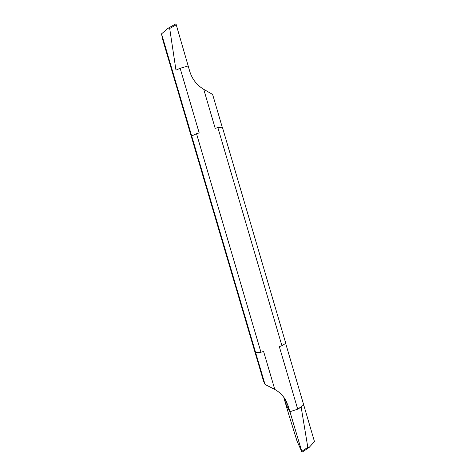 <?xml version="1.0" encoding="UTF-8"?>
<svg xmlns="http://www.w3.org/2000/svg" width="476" height="476" viewBox="0 0 476 476"><rect width="100%" height="100%" fill="white"/><g stroke="black" fill="none" stroke-linecap="round" stroke-linejoin="round"><path stroke-width="0.71" d="M284.023 398.317L289.009 415.256L285.529 403.434L289.955 411.794L291.383 411.157L289.914 411.716L288.337 406.355L283.607 397.032M290.634 411.49L297.702 409.17L303.718 404.939L298.577 408.646L301.153 407.105L307.817 447.351L309.025 447.571L314.463 441.573L285.659 343.38M297.066 441.204L289.009 415.256L297.066 441.204L301.962 452.093L297.066 441.204M289.914 411.716L285.529 403.434L289.955 411.794L302.028 452.2M265.037 384.465L161.537 33.855L162.542 39.08L263.579 381.306L265.037 384.465L274.795 389.428C279.626 392.153 283.381 395.943 286.046 400.798L288.337 406.355M274.795 389.428L263.597 351.437L260.961 352.246L255.677 352.549M191.733 135.946L196.511 133.691L260.961 352.246M196.511 133.691L199.194 132.929L180.136 68.288L188.169 65.95L189.805 71.513C192.203 79.218 196.844 85.156 203.734 89.327L215.2 128.365L217.871 127.604L281.941 345.784L279.317 346.593L297.702 409.17M222.232 127.199L212.623 94.432L203.734 89.327M187.425 66.158L188.163 65.878L175.959 23.8M180.136 68.288L175.971 70.133L169.694 28.483C169.825 27.929 169.295 27.852 168.099 28.245L161.537 33.855M281.941 345.784L285.767 343.279L222.375 127.205L217.871 127.604M289.955 411.794L301.962 452.093M307.817 447.351L301.814 451.313M169.694 28.483L176.298 24.758M302.105 452.146L309.025 447.571M175.888 23.842L168.099 28.245"/></g></svg>
